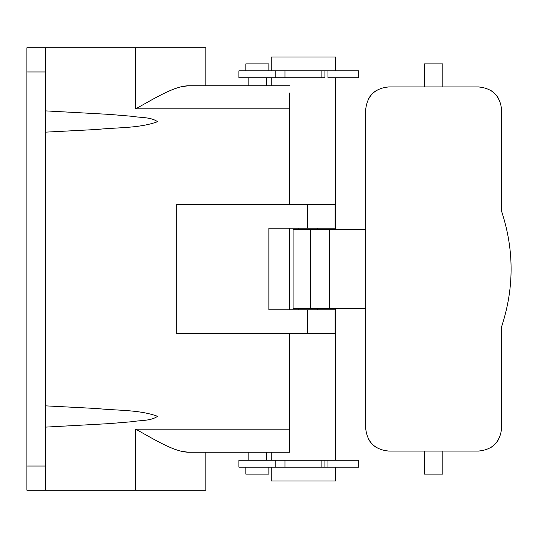 <?xml version="1.0" encoding="UTF-8"?>
<svg xmlns="http://www.w3.org/2000/svg" width="538" height="538" viewBox="0 0 538 538"><rect width="100%" height="100%" fill="white"/><g stroke="black" fill="none" stroke-linecap="round" stroke-linejoin="round"><path stroke-width="0.81" d="M289.605 333.526L289.605 452.202L205.819 452.202L205.819 490.226L26.9 490.226L26.9 47.774L45.333 47.774L45.333 71.971L26.9 71.971M45.333 490.226L45.333 71.971M179.867 450.931L187.856 452.202L289.605 452.202M135.663 490.226L135.663 429.163C152.947 438.611 173.492 451.658 187.856 452.202M45.333 427.132L109.416 423.608L132.281 421.684C140.667 420.144 150.774 421.14 157.567 416.298C139.006 409.526 117.25 410.709 97.351 408.55L45.333 405.84M289.605 309.787L289.605 228.213M289.605 204.474L289.605 93.04M289.605 108.837L135.663 108.837L135.663 47.774L205.698 47.774L45.333 47.774M45.333 110.868L109.416 114.392L132.281 116.316C140.667 117.856 150.774 116.86 157.567 121.702C139.006 128.474 117.25 127.291 97.351 129.45L45.333 132.16M135.663 108.837C152.947 99.389 173.492 86.342 187.856 85.798L205.819 85.798L205.819 47.774M179.867 87.069L187.856 85.798L289.605 85.798M307.366 204.474L176.693 204.474L176.693 333.526L307.366 333.526L307.366 309.787L268.865 309.787L268.865 228.213L307.366 228.213L307.366 204.474L335.699 204.474L335.699 77.728M335.699 460.272L335.699 333.526L335.019 333.526L335.019 309.787L307.366 309.787M307.366 333.526L335.019 333.526M335.699 229.544L335.699 204.474M335.699 228.213L307.366 228.213M335.699 333.526L335.699 309.787L335.019 309.787M275.779 467.186L284.999 467.186L284.999 460.272L238.912 460.272L238.912 467.186L275.779 467.186L275.779 460.272M284.999 460.272L358.738 460.272L358.738 467.186L327.965 467.186L327.965 460.272M298.825 229.544L298.825 228.213M317.259 229.544L317.259 228.213M298.825 309.787L298.825 308.456M317.259 309.787L317.259 308.456M275.779 77.728L275.779 70.814L238.912 70.814L238.912 77.728L321.872 77.728L321.872 70.814L324.918 70.814L324.918 77.728L321.872 77.728M328.005 77.728L358.738 77.728L358.738 70.814L324.918 70.814M284.999 467.186L321.872 467.186L321.872 460.272M327.965 467.186L321.872 467.186M335.699 70.814L335.699 56.988L271.172 56.988L271.172 70.814M335.699 467.186L335.699 481.012L271.172 481.012L271.172 467.186M271.172 460.272L271.172 452.202M271.172 85.798L271.172 77.728M335.699 309.787L335.699 308.456M501.611 109.503A23.047 23.047 0 0 1 501.618 109.994L501.618 211.387L501.618 109.994C500.219 95.966 492.539 88.286 478.571 86.948L388.698 86.948C374.737 88.286 367.05 95.966 365.652 109.994L365.652 229.551L293.062 229.544L293.062 308.456L310.567 308.456L310.567 229.544M365.658 109.503A23.047 23.047 0 0 0 365.652 109.994L365.652 428.006L365.652 308.449L310.567 308.456M275.779 70.814L321.872 70.814M268.865 467.186L268.865 474.099L245.826 474.099L245.826 467.186M268.865 70.814L268.865 63.901L245.826 63.901L245.826 70.814M501.611 428.497A23.047 23.047 0 0 0 501.618 428.006L501.618 326.613L501.618 428.006C500.219 442.034 492.539 449.714 478.571 451.052L388.698 451.052C374.737 449.714 367.05 442.034 365.652 428.006M501.618 326.613C514.247 288.207 514.247 249.793 501.618 211.387M478.571 86.948L442.855 86.948L442.855 63.901L424.415 63.901L424.415 86.948M442.855 451.052L442.855 474.099L424.415 474.099L424.415 451.052L388.698 451.052M498.598 439.405A23.047 23.047 0 0 1 490.925 447.461M376.344 447.461A23.047 23.047 0 0 1 368.671 439.405M490.925 90.539A23.047 23.047 0 0 1 498.598 98.595M368.671 98.595A23.047 23.047 0 0 1 376.344 90.539M45.333 466.029L26.9 466.029M289.605 429.163L135.663 429.163M335.019 228.213L335.019 204.474M327.965 77.728L327.965 70.814M284.999 70.814L284.999 77.728M329.525 308.456L329.525 229.544M365.652 308.456L365.652 229.544M266.566 452.202L266.566 460.272M248.126 452.202L248.126 460.272M248.126 77.728L248.126 85.798M266.566 77.728L266.566 85.798M324.918 467.186L324.918 460.272"/></g></svg>
